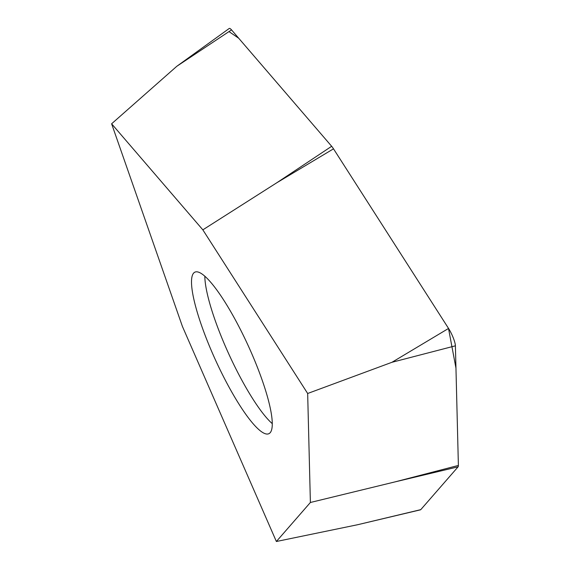 <?xml version="1.0" encoding="UTF-8"?>
<svg xmlns="http://www.w3.org/2000/svg" width="570" height="570" viewBox="0 0 570 570"><rect width="100%" height="100%" fill="white"/><g stroke="black" fill="none" stroke-linecap="round" stroke-linejoin="round"><path stroke-width="0.85" d="M111.613 123.79L182.421 326.453L276.372 541.5L310.386 502.484L307.665 393.492L202.842 229.845L111.613 123.79L176.8 66.291L229.19 28.5A12.59 2.529 65.4 0 1 231.534 29.897L331.662 146.291A12.59 2.529 65.4 0 1 333.507 148.834L448.547 328.441A12.59 2.529 65.4 0 1 455.401 345.819L458.387 465.434A12.59 2.529 65.4 0 1 458.095 466.83L420.767 509.651A12.59 2.529 65.4 0 1 420.482 509.822L357.625 524.728L420.767 509.651L458.095 466.83L394.953 481.907L458.387 465.434L455.957 368.113L448.49 328.349L333.507 148.834L276.927 182.685L331.662 146.291L238.709 38.24L228.983 31.592M246.646 415.494A88.849 17.862 65.4 0 1 202.785 329.004A88.849 17.862 65.4 0 1 194.947 272.125A88.849 17.862 65.4 0 1 248.128 345.498A88.849 17.862 65.4 0 1 268.819 433.727A88.849 17.862 65.4 0 1 246.646 415.494M307.665 393.492L391.968 362.285L448.547 328.441M310.386 502.484L394.953 481.907M276.372 541.5L357.625 524.728M202.842 229.845L276.927 182.685M455.401 345.819L391.968 362.285M231.534 29.897L176.8 66.291M204.83 276.158A88.849 17.862 -114.6 0 0 259.941 409.417A88.849 17.862 -114.6 0 0 272.239 423.617"/></g></svg>
